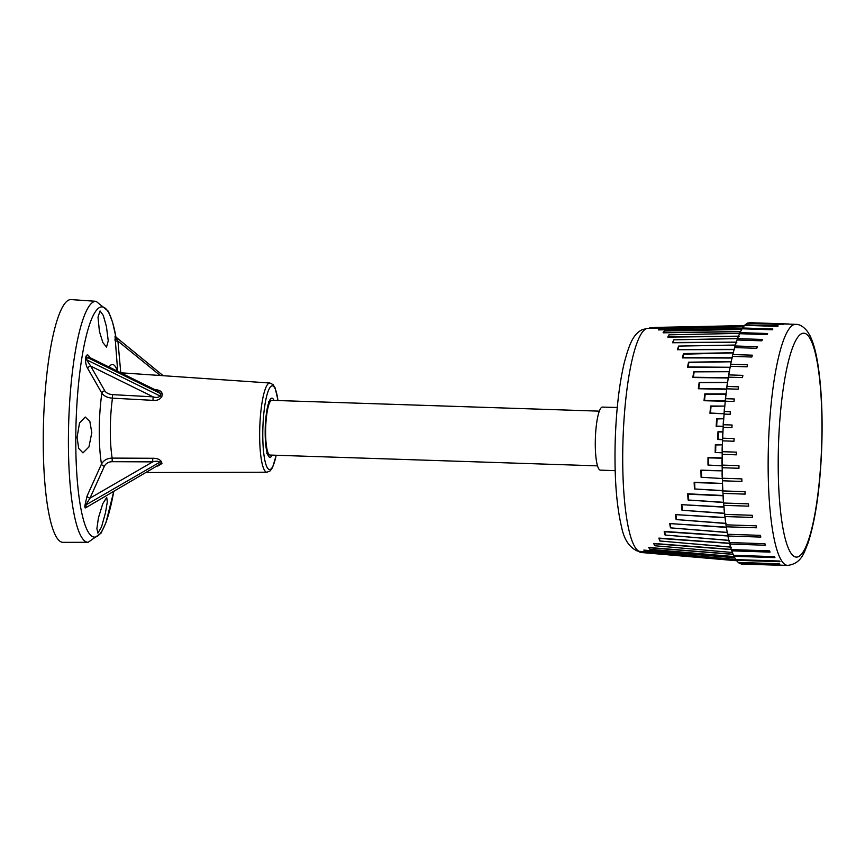 <?xml version="1.0" encoding="UTF-8"?>
<svg xmlns="http://www.w3.org/2000/svg" width="865" height="865" viewBox="0 0 865 865"><rect width="100%" height="100%" fill="white"/><g stroke="black" fill="none" stroke-linecap="round" stroke-linejoin="round"><path stroke-width="1.3" d="M96.08 301.312A120.559 23.214 -88.1 0 0 68.411 438.22A120.559 23.214 -88.1 0 0 88.133 542.29L63.113 542.355A121.446 23.377 -88.1 0 1 43.25 437.517A121.446 23.377 -88.1 0 1 71.114 299.593L96.08 301.312L108.374 311.27L112.58 322.202L116.007 337.361M91.809 432.651L88.922 446.978L82.954 452.892L78.693 448.416L77.072 437.29L79.537 422.953L85.224 417.027L89.863 421.514L91.809 432.651M98.448 517.746L102.794 503.635L106.719 497.483L107.314 501.938L105.454 512.848L101.519 526.958L97.896 533.132L96.891 528.656L98.448 517.746M87.884 506.501L85.17 507.993L84.759 506.144L87.084 495.991L101.486 464.051C103.703 460.212 107.249 458.234 112.158 458.093A49.9 9.602 -88.1 0 1 110.32 429.527A49.9 9.602 -88.1 0 1 112.472 398.16C107.574 397.792 104.038 396.138 101.865 393.197L87.743 368.49C86.186 366.014 85.451 362.803 85.527 358.845L85.959 356.412C86.976 354.185 88.23 354.52 89.722 357.386L89.83 357.58M117.694 371.312L115.013 336.226A2.736 2.141 167.2 0 1 114.991 336.139M99.421 331.436L98.005 317.141L100.048 310.924L103.303 315.466L106.427 326.538L108.255 340.842L106.514 347.081L102.849 342.518L99.421 331.436M87.397 506.793L160.22 464.062L159.809 462.202C158.23 461.067 155.873 460.959 152.737 461.867L112.18 461.694C108.482 461.867 105.887 463.381 104.384 466.213A2.736 1.46 24.2 0 1 101.486 464.051A57.955 11.159 -88.1 0 1 99.259 430.305A57.955 11.159 -88.1 0 1 101.865 393.197A2.736 1.99 150.3 0 1 104.784 390.807C106.254 393.013 108.839 394.289 112.537 394.635L153.083 396.84C156.208 397.814 158.565 397.543 160.155 396.04L160.598 393.586L158.598 391.477L88.933 357.137M112.18 461.694L112.158 458.093L152.716 458.277C156.943 458.18 159.884 459.358 161.539 461.791A2.736 2.119 171.6 0 0 159.809 462.202L85.862 504.965L86.284 506.825A2.736 2.152 167.9 0 0 85.17 507.993M84.759 506.144A2.736 2.152 -13 0 1 85.862 504.965L89.982 498.164A2.736 1.46 24.3 0 1 87.084 495.991M87.743 368.49A2.736 1.99 150.3 0 1 90.674 366.079L86.63 359.797L160.155 396.04A2.736 1.557 7 0 0 161.885 396.408C160.187 399.457 157.235 400.765 153.019 400.354L112.472 398.16L112.537 394.635M154.9 389.78C159.192 389.78 161.658 391.218 162.296 394.094A2.736 1.654 -166.7 0 1 160.598 393.586L87.062 357.342L86.63 359.797A2.736 1.611 -169.6 0 1 85.527 358.845M85.959 356.412A2.736 1.6 9.8 0 0 87.062 357.342L88.987 357.159M114.85 339.848A2.736 1.687 174.8 0 0 117.921 341.091L120.851 373.626M115.672 337.361L117.921 341.091L160.241 375.496M161.539 461.791L161.939 463.554L157.711 466.116M162.296 394.094L161.885 396.408M87.257 506.868L160.22 464.062A2.736 2.184 -16.9 0 1 161.939 463.554M152.716 458.277L152.737 461.867L89.982 498.164L104.384 466.213M104.784 390.807L90.674 366.079L153.083 396.84L153.019 400.354M599.326 411.145L271.848 400.344A27.366 5.266 91.9 0 0 270.875 400.776A27.366 5.266 91.9 0 0 265.62 430.046A27.366 5.266 91.9 0 0 270.042 455.055L597.52 465.857M644.598 550.864A112.147 21.593 -88.1 0 1 643.83 550.097L644.663 551.059A3.557 0.681 91.9 0 0 644.987 551.535L735.737 559.385L649.572 552.065M735.899 559.644L639.505 551.513L639.873 552.108A3.179 0.616 91.9 0 0 640.111 552.4L736.731 560.758M639.43 551.459A111.758 21.517 -88.1 0 1 639.03 551.297L735.856 559.558M654.632 327.586L649.993 327.684A3.179 0.616 91.9 0 0 649.81 327.824L649.031 328.419M649.399 328.289L651.194 328.257M640.63 551.708L637.245 550.994C629.136 547.199 623.903 539.133 621.535 526.796C616.356 505.009 614.258 476.139 615.231 440.177C616.248 410.107 619.221 384.438 624.162 363.181C629.677 342.508 633.613 333.922 642.403 329.576L647.993 328.322A111.769 21.517 91.9 0 0 623.168 435.387A111.769 21.517 91.9 0 0 639.127 551.308L639.03 551.297M728.362 377.994L692.811 377.529A115.218 22.176 -88.1 0 1 693.784 371.864L729.465 371.528M730.222 367.528L687.524 367.203A114.829 22.112 -88.1 0 1 688.562 362.186L731.444 361.624M732.266 358.024L682.399 357.905A114.45 22.036 -88.1 0 1 683.491 353.569L733.596 352.758M734.471 349.579L677.425 349.72A114.061 21.96 -88.1 0 1 678.549 346.087L735.888 345.016M736.818 342.324L672.57 342.756A113.683 21.884 -88.1 0 1 673.694 339.848L738.288 338.518M739.251 336.334L667.791 337.101A113.293 21.809 -88.1 0 1 668.915 334.896L669.186 334.917M720.037 333.782L740.775 333.339M740.516 331.706L663.066 332.798A112.915 21.733 -88.1 0 1 664.158 331.295M744.322 328.44L658.362 329.911A112.526 21.668 -88.1 0 1 659.184 329.219M743.576 326.711L653.659 328.44A112.147 21.593 -88.1 0 1 654.059 328.322M643.83 550.097L734.699 557.644M649.961 549.07L649.669 549.015A112.526 21.668 -88.1 0 1 648.718 547.48L733.087 554.227M732.396 552.497L706.759 550.259M653.724 543.458L654.535 544.712A4.325 0.833 91.9 0 0 654.978 545.761L654.654 545.664A112.915 21.733 -88.1 0 1 653.724 543.458L732.114 549.459M731.293 547.188L659.779 540.982A113.293 21.809 -88.1 0 1 658.881 538.095L730.082 543.263M729.336 540.484L665.044 535.024L729.282 540.376M665.044 535.024A113.683 21.884 -88.1 0 1 664.201 531.434L728.233 535.803M727.562 532.559L670.483 527.855L727.519 532.418M670.483 527.855A114.061 21.96 -88.1 0 1 669.715 523.585L726.6 527.174M726.016 523.509L676.127 519.562L725.984 523.347M676.127 519.562A114.45 22.036 -88.1 0 1 675.457 514.621L725.194 517.508M724.719 513.453L681.998 510.231L724.675 513.259M681.998 510.231A114.829 22.112 -88.1 0 1 681.425 504.663L724.048 506.901M723.659 502.511L688.107 499.992L723.637 502.305M688.107 499.992A115.218 22.176 -88.1 0 1 687.653 493.829L723.151 495.483M722.88 490.833L694.465 488.952L722.859 490.596M694.465 488.952A115.596 22.252 -88.1 0 1 694.152 482.27L722.535 483.427L694.444 482.594L694.736 484.292A7.017 1.352 91.9 0 0 694.876 487.514L694.725 488.725L694.876 487.514M722.372 478.55L701.093 477.253L722.372 478.55M701.093 477.253A115.986 22.328 -88.1 0 1 700.931 470.117L722.21 470.852A117.132 22.555 -88.1 0 1 722.167 467.068M722.156 465.878A117.132 22.555 -88.1 0 1 722.156 465.824L707.992 465.046A116.364 22.404 -88.1 0 1 708.002 457.542L722.156 457.942A117.132 22.555 -88.1 0 1 722.221 452.817L715.171 452.471L722.221 452.817M715.171 452.471A116.753 22.479 -88.1 0 1 715.355 444.686L722.405 444.848A117.132 22.555 -88.1 0 1 722.578 439.701L717.669 439.485A116.872 22.501 -88.1 0 1 718.015 431.646L722.924 431.732A117.132 22.555 -88.1 0 1 723.205 426.618L716.166 426.358A116.753 22.479 -88.1 0 1 716.674 418.682L723.735 418.757L716.912 418.952L717.096 420.066M710.598 411.783L710.252 413.027L724.124 413.751L709.96 413.308A116.364 22.404 -88.1 0 1 710.608 406.02L724.805 406.096L710.846 406.28L710.954 407.718L710.608 406.02M725.292 401.252L704.013 400.722A115.986 22.328 -88.1 0 1 704.78 393.91L726.124 393.91M726.708 389.282L698.304 388.753A115.596 22.252 -88.1 0 1 699.179 382.471L727.692 382.33M693.535 376.189L693.146 377.237L728.395 377.735M729.422 371.712L693.784 371.864M694.033 372.058L694.065 372.923L694.033 372.058M687.524 367.203L688.345 365.441L687.87 366.911L730.255 367.279M731.401 361.786L688.81 362.359L688.843 363.019L688.562 362.186M682.399 357.905L683.253 356.25L682.766 357.613L732.309 357.786M733.542 352.888L683.772 354.174L683.491 353.569M677.425 349.72L678.29 348.206L677.803 349.438L734.515 349.363M735.834 345.124L678.549 346.087M672.57 342.756L673.457 341.394L672.959 342.497L736.861 342.129M673.965 339.913L673.997 339.999A5.093 0.984 -88.1 0 0 673.457 341.394M737.553 338.604L710.068 339.156M667.791 337.101L668.688 335.88L668.202 336.853L739.305 336.161M663.066 332.798L663.974 331.738L663.498 332.582L740.591 331.565M658.362 329.911L659.281 329.003L658.816 329.706L742.311 328.365M744.505 325.597L654.837 327.424A3.557 0.681 -88.1 0 0 654.567 327.694L654.124 328.278L743.64 326.635M734.763 557.752L644.284 550.345L644.663 551.059M648.718 547.48L649.539 548.583A3.947 0.757 91.9 0 0 649.95 549.318A3.947 0.757 91.9 0 0 649.993 549.307M733.142 554.379L649.15 547.74L649.539 548.583M732.147 549.632L654.135 543.739L654.535 544.712M699.871 544.399L730.579 547.048M658.881 538.095L659.66 539.49A4.714 0.908 91.9 0 0 660.092 540.874L660.049 540.939M730.114 543.458L659.271 538.387L659.66 539.49M664.201 531.434L664.958 532.97A5.093 0.984 91.9 0 0 665.358 534.689L665.358 534.689M728.265 536.019L664.569 531.748L664.958 532.97M670.808 527.293L670.808 527.293A5.482 1.06 91.9 0 1 670.44 525.25L670.072 523.898L670.44 525.25M669.715 523.585L726.622 527.412M676.473 518.773L676.398 519.4L676.473 518.773A5.86 1.125 91.9 0 1 676.149 516.394L675.792 514.945L676.149 516.394M675.457 514.621L725.216 517.757M682.355 509.226L682.269 510.047L682.355 509.226A6.25 1.2 91.9 0 1 682.085 506.544L681.75 504.987L682.085 506.544M681.425 504.663L724.059 507.16M688.486 498.759L688.367 499.775L688.486 498.759A6.628 1.276 91.9 0 1 688.27 495.796L687.653 493.829M723.162 495.764L687.956 494.164M694.595 482.897L694.736 484.292M701.547 475.631L701.353 477.015L701.547 475.631A7.396 1.427 91.9 0 1 701.472 472.182L701.472 471.501L701.472 472.182M700.931 470.117L701.472 471.501M722.21 470.852L701.212 470.43M707.992 465.046L722.156 465.824M715.355 444.686L715.798 446.751A8.163 1.568 91.9 0 0 715.744 447.735A8.163 1.568 91.9 0 0 715.712 450.524L715.723 451.033M715.712 450.524L715.442 452.211M722.405 444.848L715.604 444.978M718.015 431.646L718.415 433.646A8.282 1.589 91.9 0 0 718.296 435.528A8.282 1.589 91.9 0 0 718.253 437.441L718.242 437.96M718.253 437.441L717.669 439.485M716.166 426.358L716.782 424.802M723.756 418.757L723.735 418.757A117.132 22.555 -88.1 0 1 724.124 413.751M724.805 406.096L724.805 406.096A117.132 22.555 -88.1 0 1 725.119 402.928M704.661 399.371L704.315 400.43L725.313 400.971M726.092 394.126L705.029 394.148L705.105 395.402L704.78 393.91M698.801 388.158L699.061 386.785L698.617 388.45L726.741 389.012M727.649 382.535L699.428 382.698L699.482 383.757L699.179 382.471M693.6 375.659A6.628 1.276 -88.1 0 1 694.065 372.923M688.345 365.441A6.25 1.2 -88.1 0 1 688.843 363.019M683.253 356.25A5.86 1.125 -88.1 0 1 683.772 354.174M678.29 348.206A5.482 1.06 -88.1 0 1 678.83 346.465M668.688 335.88A4.714 0.908 -88.1 0 1 669.229 334.831M663.974 331.738A4.325 0.833 -88.1 0 1 664.461 331.014A4.325 0.833 -88.1 0 1 664.493 331.014L741.748 329.435M659.281 329.003A3.947 0.757 -88.1 0 1 659.649 328.538L743.478 326.829M724.502 512.577A8.52 1.644 -88.1 0 1 724.059 508.058M723.551 501.949A8.52 1.644 -88.1 0 1 723.151 496.067M722.837 490.531A8.52 1.644 -88.1 0 1 722.535 483.73A8.52 1.644 -88.1 0 1 722.535 483.708M722.351 478.302A8.52 1.644 -88.1 0 1 722.145 472.117A8.52 1.644 -88.1 0 1 722.199 471.144M722.145 465.565A8.52 1.644 -88.1 0 1 722.015 460.126A8.52 1.644 -88.1 0 1 722.145 458.223L708.262 457.845L708.489 459.618A7.785 1.503 91.9 0 0 708.489 459.726A7.785 1.503 91.9 0 0 708.489 463.24L708.251 464.786M717.928 439.215L722.589 439.42A8.52 1.644 -88.1 0 1 722.578 435.657A8.52 1.644 -88.1 0 1 722.902 432.003L718.253 431.927M716.793 424.272A8.163 1.568 -88.1 0 1 716.826 423.277A8.163 1.568 -88.1 0 1 717.042 420.552M716.447 426.077L723.216 426.337A8.52 1.644 -88.1 0 1 723.248 423.472A8.52 1.644 -88.1 0 1 723.702 419.017L723.735 419.017M710.63 411.243A7.785 1.503 -88.1 0 1 710.641 411.135A7.785 1.503 -88.1 0 1 710.954 407.718M725.313 400.906A8.52 1.644 -88.1 0 1 725.346 399.987A8.52 1.644 -88.1 0 1 726.07 394.213M704.726 398.7A7.396 1.427 -88.1 0 1 705.105 395.402M726.762 388.45A8.52 1.644 -88.1 0 1 727.541 382.903M699.061 386.785A7.017 1.352 -88.1 0 1 699.482 383.757M722.21 452.546L722.232 452.546A8.52 1.644 -88.1 0 1 722.167 447.919A8.52 1.644 -88.1 0 1 722.383 445.129L722.437 445.129M724.784 406.345L724.762 406.345A8.52 1.644 -88.1 0 0 724.178 411.535A8.52 1.644 -88.1 0 0 724.135 413.47L724.135 413.47M615.177 470.679L600.396 470.117A31.529 6.066 -88.1 0 1 600.051 470.052A31.529 6.066 -88.1 0 1 595.401 437.485A31.529 6.066 -88.1 0 1 602.473 407.091L617.264 407.491M779.506 561.039A120.592 23.214 -88.1 0 0 779.743 561.385A120.592 23.214 -88.1 0 0 779.981 561.72A5.136 0.984 -88.1 0 1 779.971 561.72A5.136 0.984 -88.1 0 1 779.733 561.558A5.136 0.984 -88.1 0 1 779.506 561.039L735.888 559.601A5.136 0.984 -88.1 0 0 736.115 560.12A5.136 0.984 -88.1 0 0 736.353 560.282L779.971 561.72L736.364 560.282A5.136 0.984 -88.1 0 1 736.353 560.282M730.146 414.303A5.136 0.984 -88.1 0 1 730.363 411.708A120.592 23.214 -88.1 0 0 730.146 414.303L724.113 414.097A120.592 23.214 91.9 0 0 723.356 424.726A5.136 0.984 -88.1 0 0 723.205 427.375A120.592 23.214 91.9 0 0 722.675 438.177A5.136 0.984 -88.1 0 0 722.567 440.847A120.592 23.214 91.9 0 0 722.275 451.681A5.136 0.984 -88.1 0 0 722.232 454.363A120.592 23.214 91.9 0 0 722.178 465.1A5.136 0.984 -88.1 0 0 722.188 467.727A120.592 23.214 91.9 0 0 722.372 478.237A5.136 0.984 -88.1 0 0 722.448 480.789A120.592 23.214 91.9 0 0 722.859 490.931A5.136 0.984 -88.1 0 0 722.989 493.385A120.592 23.214 91.9 0 0 723.637 503.03A5.136 0.984 -88.1 0 0 723.821 505.344A120.592 23.214 91.9 0 0 724.697 514.383A5.136 0.984 -88.1 0 0 724.935 516.535A120.592 23.214 91.9 0 0 726.016 524.839A5.136 0.984 -88.1 0 0 726.308 526.796A120.592 23.214 91.9 0 0 727.573 534.267A5.136 0.984 -88.1 0 0 727.919 536.008A120.592 23.214 91.9 0 0 729.368 542.56A5.136 0.984 -88.1 0 0 729.757 544.063A120.592 23.214 91.9 0 0 731.368 549.599A5.136 0.984 -88.1 0 0 731.758 550.789A5.136 0.984 -88.1 0 0 731.79 550.843A120.592 23.214 91.9 0 0 733.552 555.308A5.136 0.984 -88.1 0 0 733.855 556.13A5.136 0.984 -88.1 0 0 734.007 556.271A120.592 23.214 91.9 0 0 735.888 559.601M724.113 414.097A5.136 0.984 -88.1 0 1 724.329 411.502A120.592 23.214 91.9 0 1 725.292 401.198A5.136 0.984 91.9 0 1 725.562 398.689A120.592 23.214 91.9 0 1 726.73 388.818A5.136 0.984 91.9 0 1 727.054 386.439A120.592 23.214 91.9 0 1 728.416 377.129A5.136 0.984 91.9 0 1 728.773 374.902A120.592 23.214 91.9 0 1 730.309 366.263A5.136 0.984 91.9 0 1 730.709 364.219A120.592 23.214 91.9 0 1 732.396 356.38A5.136 0.984 91.9 0 1 732.839 354.542A120.592 23.214 91.9 0 1 734.655 347.579A5.136 0.984 91.9 0 1 735.12 345.978A120.592 23.214 91.9 0 1 737.056 339.988A5.136 0.984 91.9 0 1 737.542 338.637A120.592 23.214 91.9 0 1 739.553 333.706A5.136 0.984 91.9 0 1 740.062 332.614A120.592 23.214 91.9 0 1 742.138 328.786A5.136 0.984 91.9 0 1 742.657 327.986A120.592 23.214 91.9 0 1 744.765 325.316A5.136 0.984 91.9 0 1 745.23 324.797L778.111 325.878A5.136 0.984 91.9 0 0 777.646 326.408L744.765 325.316M747.933 323.121A5.136 0.984 91.9 0 0 747.76 323.034A5.136 0.984 91.9 0 0 747.403 323.337A120.592 23.214 91.9 0 0 745.306 324.797A5.136 0.984 91.9 0 0 745.23 324.797M738.905 562.866A120.592 23.214 91.9 0 0 740.894 563.775L779.138 565.04A120.592 23.214 91.9 0 0 779.657 565.126L787.712 565.407A120.592 23.214 -88.1 0 1 782.09 561.471A120.592 23.214 -88.1 0 1 769.158 429.094A120.592 23.214 -88.1 0 1 795.659 324.353L749.696 322.829A120.592 23.214 91.9 0 0 748.149 323.045M788.729 324.115A5.136 0.984 91.9 0 0 788.512 323.975L750.269 322.721A5.136 0.984 91.9 0 0 750.041 322.84M740.894 563.775A5.136 0.984 91.9 0 0 740.927 563.829A5.136 0.984 91.9 0 0 741.164 564.002L779.419 565.267A5.136 0.984 91.9 0 0 779.657 565.126M736.364 560.282A120.592 23.214 91.9 0 0 738.342 562.434A5.136 0.984 91.9 0 0 738.472 562.693A5.136 0.984 91.9 0 0 738.721 562.866A5.136 0.984 91.9 0 0 738.84 562.823M779.279 563.785A5.136 0.984 91.9 0 0 779.408 564.045A5.136 0.984 91.9 0 0 779.646 564.207A5.136 0.984 91.9 0 0 779.776 564.175A120.592 23.214 91.9 0 1 779.279 563.785L738.342 562.434M747.76 323.034L783.322 324.202A5.136 0.984 91.9 0 1 783.495 324.289A120.592 23.214 91.9 0 0 782.976 324.505L747.403 323.337M777.646 326.408A120.592 23.214 91.9 0 1 778.176 325.889L745.295 324.808M772.856 328.981A5.136 0.984 91.9 0 0 772.337 329.781A120.592 23.214 91.9 0 1 772.856 328.981L742.657 327.986M772.337 329.781L742.138 328.786M767.579 333.522A5.136 0.984 91.9 0 0 767.071 334.614A120.592 23.214 91.9 0 1 767.579 333.522L740.062 332.614M767.071 334.614L739.553 333.706M762.368 339.458A5.136 0.984 91.9 0 0 761.881 340.81A120.592 23.214 91.9 0 1 762.368 339.458L737.542 338.637M761.881 340.81L737.056 339.988M757.264 346.714A5.136 0.984 91.9 0 0 756.799 348.314A120.592 23.214 91.9 0 1 757.264 346.714L735.12 345.978M756.799 348.314L734.655 347.579M752.291 355.18A5.136 0.984 91.9 0 0 751.858 357.018A120.592 23.214 91.9 0 1 752.291 355.18L732.839 354.542M751.858 357.018L732.396 356.38M747.49 364.781A5.136 0.984 91.9 0 0 747.09 366.825A120.592 23.214 91.9 0 1 747.49 364.781L730.709 364.219M747.09 366.825L730.309 366.263M742.862 375.367A5.136 0.984 91.9 0 0 742.505 377.594A120.592 23.214 91.9 0 1 742.862 375.367L728.773 374.902M742.505 377.594L728.416 377.129M738.461 386.817A5.136 0.984 91.9 0 0 738.137 389.196A120.592 23.214 91.9 0 1 738.461 386.817L727.054 386.439M738.137 389.196L726.73 388.818M734.288 398.981A5.136 0.984 91.9 0 0 734.017 401.479A120.592 23.214 91.9 0 1 734.288 398.981L725.562 398.689M734.017 401.479L725.292 401.198M730.363 411.708L724.329 411.502M723.205 427.375L731.92 427.667A120.592 23.214 -88.1 0 1 732.082 425.007L723.356 424.726M722.567 440.847L733.985 441.226A120.592 23.214 -88.1 0 1 734.082 438.544L722.675 438.177M722.232 454.363L736.331 454.828A120.592 23.214 -88.1 0 1 736.375 452.146L722.275 451.681M722.188 467.727L738.97 468.279A120.592 23.214 -88.1 0 1 738.959 465.651L722.178 465.1M722.448 480.789L741.91 481.437A120.592 23.214 -88.1 0 1 741.835 478.875L722.372 478.237M722.989 493.385L745.143 494.12A120.592 23.214 -88.1 0 1 745.003 491.666L722.859 490.931M723.821 505.344L748.658 506.166A120.592 23.214 -88.1 0 1 748.463 503.852L723.637 503.03M724.935 516.535L752.442 517.443A120.592 23.214 -88.1 0 1 752.204 515.291L724.697 514.383M726.308 526.796L756.497 527.791A120.592 23.214 -88.1 0 1 756.205 525.833L726.016 524.839M727.919 536.008L760.8 537.089A120.592 23.214 -88.1 0 1 760.454 535.359L727.573 534.267M729.757 544.063L765.32 545.231A120.592 23.214 -88.1 0 1 764.941 543.728L729.368 542.56M731.79 550.843L770.045 552.108A120.592 23.214 -88.1 0 1 769.623 550.864L731.368 549.599M734.007 556.271L774.943 557.622A120.592 23.214 -88.1 0 1 774.489 556.66L733.552 555.308M774.943 557.622A5.136 0.984 -88.1 0 1 774.791 557.482A5.136 0.984 -88.1 0 1 774.489 556.66M770.045 552.108A5.136 0.984 -88.1 0 1 770.001 552.054A5.136 0.984 -88.1 0 1 769.623 550.864M765.32 545.231A5.136 0.984 -88.1 0 1 764.941 543.728M760.8 537.089A5.136 0.984 -88.1 0 1 760.454 535.359M756.497 527.791A5.136 0.984 -88.1 0 1 756.205 525.833M752.442 517.443A5.136 0.984 -88.1 0 1 752.204 515.291M748.658 506.166A5.136 0.984 -88.1 0 1 748.463 503.852M745.143 494.12A5.136 0.984 -88.1 0 1 745.003 491.666M741.91 481.437A5.136 0.984 -88.1 0 1 741.835 478.875M738.97 468.279A5.136 0.984 -88.1 0 1 738.959 465.651M736.331 454.828A5.136 0.984 -88.1 0 1 736.375 452.146M733.985 441.226A5.136 0.984 -88.1 0 1 734.082 438.544M731.92 427.667A5.136 0.984 -88.1 0 1 732.082 425.007M115.986 337.35A115.186 22.176 91.9 0 0 91.225 319.964A115.186 22.176 91.9 0 0 75.785 437.701A115.186 22.176 91.9 0 0 89.106 533.381A115.186 22.176 91.9 0 0 113.737 491.558L105.973 522.536L101.054 533.164L88.133 542.29M109.044 367.052A57.955 11.159 -88.1 0 1 117.391 371.107M121.024 372.956A49.9 9.602 -88.1 0 1 121.76 372.858L120.386 372.642M146.639 472.517L266.95 472.214A44.623 8.585 -88.1 0 1 259.651 433.689A44.623 8.585 -88.1 0 1 269.891 383.022L121.76 372.858M277.957 400.549A41.888 8.066 91.9 0 0 268.864 389.499A41.888 8.066 91.9 0 0 262.776 433.408A41.888 8.066 91.9 0 0 267.361 467.803A41.888 8.066 91.9 0 0 276.151 455.25M272.194 455.12A29.561 5.687 -88.1 0 1 265.177 431.732A29.561 5.687 -88.1 0 1 268.215 404.301A29.561 5.687 -88.1 0 1 274 400.419M722.502 482.346A117.132 22.555 -88.1 0 1 722.437 480.735M728.514 376.232A8.52 1.644 -88.1 0 1 729.195 372.404M730.59 364.641A8.52 1.644 -88.1 0 1 730.968 362.954M725.638 522.19A8.52 1.644 -88.1 0 1 725.292 519.53M791.161 553.47A112.039 21.571 91.9 0 0 820.042 473.544A112.039 21.571 91.9 0 0 808.98 336.831A112.039 21.571 91.9 0 0 780.1 416.757A112.039 21.571 91.9 0 0 791.161 553.47M116.797 370.479L117.521 371.226M115.034 336.355L163.161 375.691M266.95 472.214L270.215 470.852L272.551 467.543L276.238 455.26M278.043 400.549L275.124 387.92L273.048 384.59L269.891 383.022M266.755 453.714L268.063 454.244C266.95 454.676 266.009 447.14 265.241 431.635C264.831 413.643 270.139 397.738 269.826 401.025L268.474 401.457M268.453 453.628L267.718 453.606M270.161 401.663L269.437 401.63M647.993 328.322L654.232 328.192M706.608 339.231L709.473 339.167M695.557 544.031L698.823 544.312M669.283 334.82L739.651 333.382M649.95 549.318L734.169 556.606M655.021 545.772L732.385 552.476M738.721 562.866L779.646 564.207M787.712 565.407C801.877 563.515 804.104 552.227 807.986 543.22C815.554 519.984 820.139 487.925 821.75 447.032C822.831 413.081 821.339 384.244 817.252 360.51C815.414 350.033 812.959 341.697 809.899 335.512L807.586 331.63C803.617 326.624 799.638 324.202 795.659 324.353"/></g></svg>
